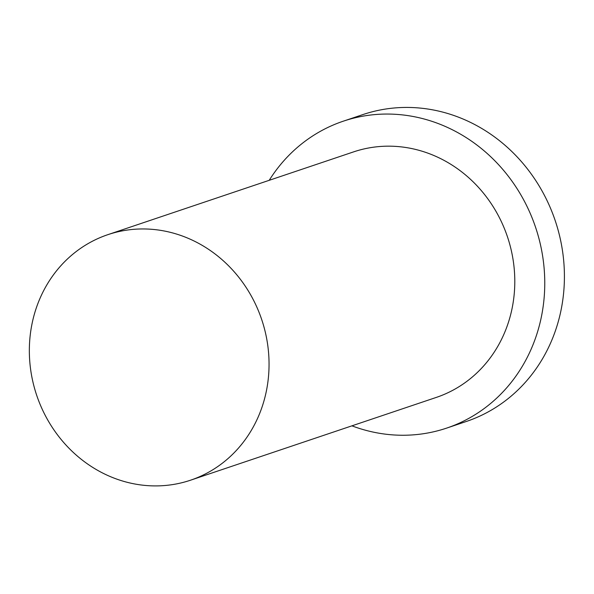 <?xml version="1.0" encoding="UTF-8"?>
<svg xmlns="http://www.w3.org/2000/svg" width="594" height="594" viewBox="0 0 594 594"><rect width="100%" height="100%" fill="white"/><g stroke="black" fill="none" stroke-linecap="round" stroke-linejoin="round"><path stroke-width="0.89" d="M125.676 481.905A129.544 118.711 -108.6 0 0 190.555 480.197A129.544 118.711 -108.6 0 0 261.694 319.535A129.544 118.711 -108.6 0 0 107.848 234.667A129.544 118.711 -108.6 0 0 29.7 360.58A129.544 118.711 -108.6 0 0 125.676 481.905M351.923 425.839A161.932 148.389 -108.6 0 0 365.54 430.242A161.932 148.389 -108.6 0 0 446.636 428.111L466.29 421.488A161.932 148.389 -108.6 0 0 555.219 220.664A161.932 148.389 -108.6 0 0 362.912 114.575L343.25 121.198A161.932 148.389 -108.6 0 0 269.216 180.309M446.636 428.111A161.932 148.389 -108.6 0 0 535.565 227.279A161.932 148.389 -108.6 0 0 343.25 121.198M190.555 480.197L436.293 397.416A129.544 118.711 -108.6 0 0 507.439 236.754A129.544 118.711 -108.6 0 0 353.586 151.886L107.848 234.667"/></g></svg>
